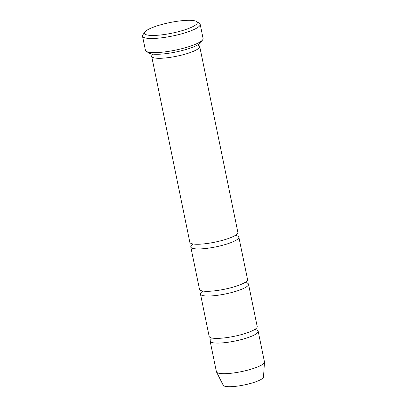 <?xml version="1.0" encoding="UTF-8"?>
<svg xmlns="http://www.w3.org/2000/svg" width="407" height="407" viewBox="0 0 407 407"><rect width="100%" height="100%" fill="white"/><g stroke="black" fill="none" stroke-linecap="round" stroke-linejoin="round"><path stroke-width="0.61" d="M248.519 284.203L257.214 326.572A24.527 4.915 168.4 0 1 239.209 335.17A24.527 4.915 168.4 0 1 209.167 336.431L200.473 294.068A24.527 4.915 -11.6 0 0 230.51 292.806A24.527 4.915 -11.6 0 0 248.519 284.203A24.527 4.915 -11.6 0 0 245.711 282.606M202.421 291.493A24.527 4.915 -11.6 0 0 200.473 294.068M200.178 24.313L203.078 38.436A29.431 5.896 168.4 0 1 202.711 39.744L200.819 42.481A26.979 5.403 168.4 0 1 175.819 52.004A26.979 5.403 168.4 0 1 149.084 53.103L146.271 51.328A29.431 5.896 168.4 0 1 145.421 50.275L142.521 36.152A29.431 5.896 -11.6 0 0 178.571 34.636A29.431 5.896 -11.6 0 0 200.178 24.313A29.431 5.896 -11.6 0 0 199.328 23.26L196.51 21.49A26.979 5.403 -11.6 0 0 169.78 22.583A26.979 5.403 -11.6 0 0 144.775 32.107A26.979 5.403 -11.6 0 0 177.488 31.914A26.979 5.403 -11.6 0 0 196.51 21.49M212.083 338.563A24.527 4.915 -11.6 0 0 210.134 341.142L216.412 371.739A24.527 4.915 -11.6 0 0 216.504 371.993L223.25 385.281A20.584 4.121 -11.6 0 0 248.387 384.005A20.584 4.121 -11.6 0 0 263.512 377.019L264.479 362.144A24.527 4.915 -11.6 0 0 264.464 361.874L258.18 331.278A24.527 4.915 -11.6 0 0 255.372 329.68M216.504 371.993A24.527 4.915 -11.6 0 0 246.454 370.477A24.527 4.915 -11.6 0 0 264.479 362.144M210.134 341.142A24.527 4.915 -11.6 0 0 240.176 339.876A24.527 4.915 -11.6 0 0 258.18 331.278M238.853 237.133L247.553 279.497A24.527 4.915 168.4 0 1 229.543 288.095A24.527 4.915 168.4 0 1 199.506 289.362L190.807 246.993A24.527 4.915 -11.6 0 0 220.848 245.731A24.527 4.915 -11.6 0 0 238.853 237.133A24.527 4.915 -11.6 0 0 236.05 235.531M192.755 244.419A24.527 4.915 -11.6 0 0 190.807 246.993M199.72 46.484L237.886 232.422A24.527 4.915 168.4 0 1 219.882 241.025A24.527 4.915 168.4 0 1 189.84 242.287L151.674 56.349A24.527 4.915 -11.6 0 0 181.715 55.082A24.527 4.915 -11.6 0 0 199.72 46.484A24.527 4.915 -11.6 0 0 197.527 45.019M153.113 54.136A24.527 4.915 -11.6 0 0 151.674 56.349M202.711 39.744A29.431 5.896 168.4 0 1 181.471 48.759A29.431 5.896 168.4 0 1 146.271 51.328M144.775 32.107L142.888 34.844A29.431 5.896 -11.6 0 0 142.521 36.152M211.971 338.034L211.971 339.092M255.682 330.123L255.265 329.146M202.31 290.959L202.31 292.023M246.021 283.048L245.604 282.071M192.648 243.885L192.648 244.948M236.36 235.974L235.938 235.002"/></g></svg>
